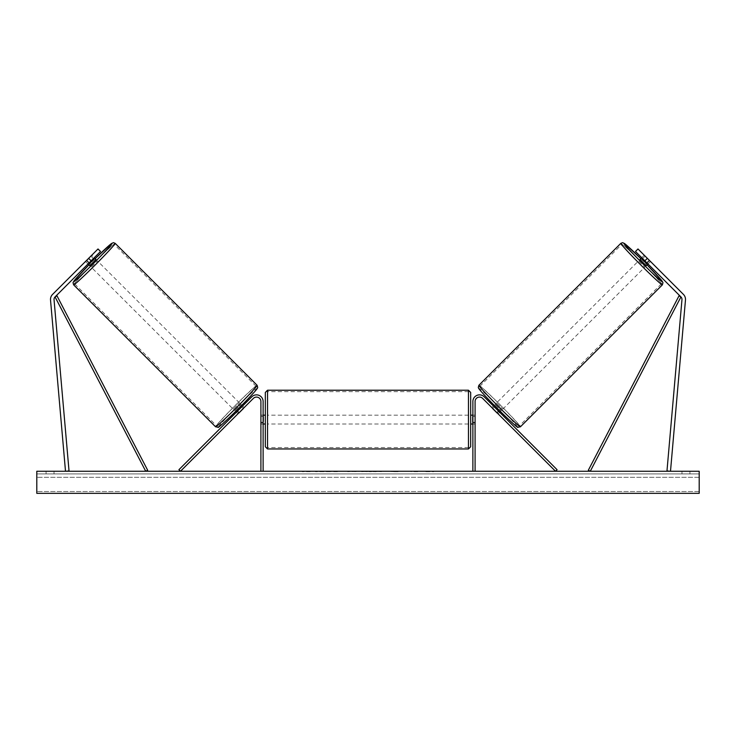<?xml version="1.0" encoding="UTF-8"?>
<svg xmlns="http://www.w3.org/2000/svg" width="736" height="736" viewBox="0 0 736 736"><rect width="100%" height="100%" fill="white"/><g stroke="black" fill="none" stroke-linecap="round" stroke-linejoin="round"><path stroke-width="0.55" stroke-dasharray="3.68 2.76" d="M88.909 263.065L86.627 260.783L85.652 261.584L88.016 263.957L89.268 262.706L86.765 260.213L98.008 248.97L52.569 294.409A7.066 7.066 0 0 0 50.526 300.021L65.504 471.261L69.028 470.957L54.041 299.718A3.533 3.533 0 0 1 55.062 296.912L145.719 471.261L147.678 470.249L57.022 295.89L55.062 296.912L100.51 251.464L98.008 248.97L86.765 260.213L85.523 261.455L86.765 260.213L89.268 262.706L88.016 263.957L85.523 261.455M100.51 251.464L89.268 262.706L100.51 251.464L98.008 248.97L100.51 251.464M88.642 258.336L91.144 260.838M642.28 258.952L646.742 263.414L642.28 258.952L645.086 256.146L644.11 255.337L650.348 261.584L647.984 263.957L646.732 262.706L649.235 260.213L650.477 261.455L637.992 248.97L649.235 260.213L646.732 262.706L647.984 263.957L650.477 261.455M683.431 294.409A7.066 7.066 0 0 1 685.474 300.021L670.496 471.261L666.972 470.957L681.959 299.718A3.533 3.533 0 0 0 680.938 296.912L590.281 471.261L588.322 470.249L678.978 295.89L680.938 296.912L635.49 251.464L637.992 248.97L683.431 294.409M646.732 262.706L635.49 251.464L646.732 262.706M635.49 251.464L637.992 248.97L635.49 251.464M647.358 258.336L644.856 260.838M496.846 412.592L498.41 411.028L499.661 412.28L484.187 396.805L557.088 469.706L555.524 471.261L482.623 398.369L498.097 413.844L499.661 412.28L498.097 413.844L482.623 398.369A4.416 4.416 0 0 0 475.088 401.488A4.416 4.416 0 0 1 482.623 398.369A4.416 4.416 0 0 0 475.088 401.488L475.088 471.261L472.88 471.261L472.88 401.488A6.624 6.624 0 0 1 484.187 396.805L498.41 411.028L496.846 412.592M472.88 401.488A6.624 6.624 0 0 1 484.187 396.805A6.624 6.624 0 0 0 472.88 401.488L472.88 424.01L472.88 401.488M475.088 422.243L475.088 424.01L475.088 422.243L472.88 422.243L475.088 422.243M472.88 471.261L475.088 471.261M239.154 412.592L237.59 411.028L251.813 396.805L236.339 412.28L237.59 411.028L239.154 412.592L237.903 413.844L236.339 412.28L237.903 413.844L253.377 398.369L239.154 412.592M263.12 401.488A6.624 6.624 0 0 0 251.813 396.805L178.912 469.706L180.476 471.261L253.377 398.369A4.416 4.416 0 0 1 260.912 401.488A4.416 4.416 0 0 0 253.377 398.369A4.416 4.416 0 0 1 260.912 401.488L260.912 471.261L263.12 471.261L263.12 401.488A6.624 6.624 0 0 0 251.813 396.805A6.624 6.624 0 0 1 263.12 401.488L263.12 424.01L263.12 401.488M260.912 422.243L260.912 424.01L260.912 422.243L263.12 422.243L260.912 422.243M263.12 471.261L260.912 471.261M265.328 392.435L265.328 446.752M470.672 424.01L470.672 392.435M263.562 416.447L263.562 422.749L260.912 422.749L260.912 416.447L263.562 416.447L263.562 422.749L263.562 416.447M263.12 416.447L260.912 416.447L260.912 424.01L260.912 422.749L263.12 422.749M470.672 446.752L470.672 415.178M472.88 416.447L475.088 416.447L475.088 415.178L475.088 416.447L472.438 416.447L472.438 422.749L475.088 422.749L475.088 416.447L475.088 424.01L475.088 422.749L472.88 422.749M472.438 416.447L472.438 422.749L472.438 416.447M468.464 390.227L468.464 448.96M267.536 448.96L267.536 390.227M85.652 261.584L91.89 255.337L94.263 257.71M91.89 255.337L91.089 256.321L93.371 258.603M234.784 410.725L241.031 404.478L234.784 410.725L235.557 411.498M238.795 412.951L237.231 411.387M241.693 406.925L243.257 408.489M241.031 404.478L241.804 405.251M242.586 406.033L244.15 407.597L243.165 408.397L241.288 406.53L236.836 410.982L241.288 406.53M236.836 410.982L238.703 412.859L237.903 413.844M243.165 408.397L238.703 412.859M86.627 260.783L91.089 256.321M89.258 263.414L93.72 258.952L89.258 263.414L86.452 260.608M90.914 256.146L93.72 258.952M89.7 265.641L95.947 259.394M237.01 411.166L241.472 406.704M233.22 409.161L239.467 402.914L233.22 409.161L91.264 267.205L97.511 260.958L91.264 267.205M239.467 402.914L97.511 260.958M216.577 425.804A27.95 1.141 135 0 1 235.538 405.232A27.95 1.141 135 0 1 256.11 386.271A27.95 1.141 135 0 1 237.158 406.852A27.95 1.141 135 0 1 216.577 425.804L74.621 283.848A27.95 1.141 -45 0 0 95.192 264.886A27.95 1.141 -45 0 0 114.154 244.315A27.95 1.141 -45 0 0 93.573 263.267A27.95 1.141 -45 0 0 74.621 283.848M256.11 386.271L114.154 244.315M330.289 471.261L315.394 471.261L330.289 471.261M330.289 471.702L315.394 471.702L330.289 471.702M689.926 473.91L689.926 471.261L681.978 471.261L689.926 471.261L689.926 473.91L681.978 473.91L689.926 473.91M54.022 473.91L54.022 471.261L46.074 471.261L54.022 471.261L54.022 473.91L46.074 473.91L54.022 473.91M362.59 471.261L347.677 471.702L362.59 471.261M411.056 471.261L417.744 471.261M417.744 471.702L411.056 471.702M699.2 471.261L36.8 471.261L36.8 493.341L36.8 491.538L36.8 493.341L699.2 493.341L36.8 493.341L699.2 493.341L699.2 471.261M304.851 471.261L310.15 471.261L304.851 471.261M433.798 471.261L429.824 471.261M374.845 471.261L368 471.261M699.2 473.91L36.8 473.91L36.8 491.538L36.8 473.91L699.2 473.91L699.2 491.538L699.2 473.91M46.074 473.91L46.074 471.261L46.074 473.91M681.978 473.91L681.978 471.261L681.978 473.91M333.748 471.261L339.416 471.261M328.035 471.702L333.896 471.261L328.035 471.702M333.748 471.702L339.416 471.702M310.15 471.702L302.202 471.702L310.15 471.261M429.824 471.702L425.85 471.261M425.85 471.702L433.798 471.702M357.696 471.261L354.872 471.702L357.696 471.261M397.992 471.702L394.312 471.261M394.312 471.702L386.234 471.261L394.432 471.261M394.432 471.702L398.121 471.702M369.5 471.261L373.437 471.261M373.437 471.702L371.487 471.261M368 471.702L366.758 471.261M366.758 471.702L361.707 471.261M361.707 471.702L369.178 471.261M369.178 471.702L373.87 471.261M373.87 471.702L381.34 471.261M381.34 471.702L376.124 471.261M376.124 471.702L374.845 471.702M371.487 471.702L369.5 471.702M650.348 261.584L649.548 260.608L646.742 263.414M646.3 265.641L640.053 259.394M644.11 255.337L641.737 257.71M494.969 404.478L501.216 410.725L494.969 404.478L494.196 405.251M501.216 410.725L500.443 411.498M498.097 413.844L497.297 412.859L499.164 410.982L494.712 406.53L499.164 410.982M493.414 406.033L491.85 407.597L492.835 408.397L494.712 406.53M494.307 406.925L492.743 408.489M497.205 412.951L498.769 411.387M492.835 408.397L497.297 412.859M645.086 256.146L649.548 260.608M649.373 260.783L647.091 263.065M642.629 258.603L644.911 256.321M498.99 411.166L494.528 406.704M496.533 402.914L502.78 409.161L496.533 402.914L638.489 260.958L644.736 267.205L638.489 260.958M502.78 409.161L644.736 267.205M519.423 425.804A27.95 1.141 45 0 0 500.462 405.232A27.95 1.141 45 0 0 479.89 386.271A27.95 1.141 45 0 0 498.842 406.852A27.95 1.141 45 0 0 519.423 425.804L661.379 283.848A27.95 1.141 -135 0 1 640.808 264.886A27.95 1.141 -135 0 1 621.846 244.315A27.95 1.141 -135 0 1 642.427 263.267A27.95 1.141 -135 0 1 661.379 283.848M479.89 386.271L621.846 244.315M95.174 258.621A27.158 1.113 -45 0 0 88.927 264.868L95.174 258.621M73.618 284.841A29.366 1.205 135 0 1 93.536 263.23A29.366 1.205 135 0 1 115.147 243.312M257.112 385.278A29.366 1.205 -45 0 0 235.492 405.186A29.366 1.205 -45 0 0 215.584 426.806M218.702 426.806A27.158 1.113 135 0 1 237.121 406.815A27.158 1.113 135 0 1 257.112 388.396M699.2 491.538L36.8 491.538L699.2 491.538M699.2 477.324L36.8 477.324L699.2 477.324M640.826 258.621A27.158 1.113 -135 0 1 647.073 264.868L640.826 258.621M662.382 284.841A29.366 1.205 45 0 0 642.464 263.23A29.366 1.205 45 0 0 620.853 243.312M517.298 426.806A27.158 1.113 45 0 0 498.879 406.815A27.158 1.113 45 0 0 478.888 388.396M478.888 385.278A29.366 1.205 -135 0 1 500.508 405.186A29.366 1.205 -135 0 1 520.416 426.806M475.088 424.01L472.88 424.01L475.088 424.01M260.912 424.01L263.12 424.01L260.912 424.01M260.912 415.178L263.12 415.178M472.88 415.178L475.088 415.178M468.464 415.178L267.536 415.178M468.464 447.552L267.536 447.552M468.464 391.644L267.536 391.644M468.464 424.01L267.536 424.01"/><path stroke-width="1.1" d="M50.499 299.414A7.066 7.066 0 0 0 50.526 300.021L65.504 471.261L69.028 470.957L54.041 299.718A3.533 3.533 0 0 1 55.062 296.912L145.719 471.261L147.678 470.249L57.022 295.89L55.062 296.912L91.144 260.838L88.642 258.336L52.569 294.409A7.066 7.066 0 0 0 50.499 299.414M88.642 258.336L98.008 248.97L100.51 251.464L91.144 260.838M683.431 294.409A7.066 7.066 0 0 1 685.474 300.021L670.496 471.261L666.972 470.957L681.959 299.718A3.533 3.533 0 0 0 680.938 296.912L590.281 471.261L588.322 470.249L678.978 295.89L680.938 296.912L644.856 260.838L647.358 258.336L683.431 294.409M647.358 258.336L637.992 248.97L635.49 251.464L644.856 260.838M472.88 471.261L472.88 401.488A6.624 6.624 0 0 1 484.187 396.805L557.088 469.706L555.524 471.261L482.623 398.369A4.416 4.416 0 0 0 475.088 401.488L475.088 471.261M263.12 471.261L263.12 401.488A6.624 6.624 0 0 0 251.813 396.805L178.912 469.706L180.476 471.261L253.377 398.369A4.416 4.416 0 0 1 260.912 401.488L260.912 471.261M267.536 448.96L265.328 446.752L265.328 392.435L267.536 390.227L267.536 448.96L468.464 448.96L468.464 390.227L470.672 392.435L470.672 424.01L472.88 424.01M263.12 422.749L263.12 416.447M472.88 415.178L470.672 415.178L470.672 446.752L468.464 448.96M472.88 422.749L472.88 416.447M73.618 284.841L73.03 282.67L74.345 280.48L88.927 264.868A27.158 1.113 -45 0 0 73.618 281.722A27.158 1.113 -45 0 0 93.61 263.304A27.158 1.113 -45 0 0 112.028 243.312A27.158 1.113 -45 0 0 95.174 258.621L111.394 243.57L113.408 242.659L115.147 243.312A29.366 1.205 135 0 1 95.238 264.932A29.366 1.205 135 0 1 73.618 284.841L215.584 426.806A29.366 1.205 -45 0 0 237.194 406.888A29.366 1.205 -45 0 0 257.112 385.278L257.701 387.449C257.37 388.369 257.922 388.47 246.762 400.163C232.99 414.58 216.706 429.511 218.187 427.257L215.584 426.806M115.147 243.312L257.112 385.278M88.016 263.957L89.7 265.641L92.957 262.651L95.947 259.394L94.263 257.71M93.895 259.127L89.433 263.589L93.895 259.127L93.371 258.603M88.909 263.065L89.433 263.589M235.557 411.498L236.339 412.28M238.795 412.951L237.903 413.844M237.231 411.387L241.693 406.925M243.257 408.489L244.15 407.597M241.804 405.251L242.586 406.033M238.887 413.034L243.34 408.581M699.2 471.261L36.8 471.261L36.8 493.341L699.2 493.341L699.2 471.261M662.382 284.841L662.97 282.67L661.655 280.48L647.073 264.868A27.158 1.113 -135 0 1 662.382 281.722A27.158 1.113 -135 0 1 642.39 263.304A27.158 1.113 -135 0 1 623.972 243.312A27.158 1.113 -135 0 1 640.826 258.621L624.606 243.57L622.592 242.659L620.853 243.312A29.366 1.205 45 0 0 640.762 264.932A29.366 1.205 45 0 0 662.382 284.841L520.416 426.806A29.366 1.205 -135 0 1 498.806 406.888A29.366 1.205 -135 0 1 478.888 385.278L478.299 387.449C478.63 388.369 478.078 388.47 489.238 400.163C503.01 414.58 519.294 429.511 517.813 427.257L520.416 426.806M620.853 243.312L478.888 385.278M647.984 263.957L646.3 265.641L643.043 262.651L640.053 259.394L641.737 257.71M500.443 411.498L499.661 412.28M494.196 405.251L493.414 406.033M491.85 407.597L492.743 408.489M498.769 411.387L494.307 406.925M498.097 413.844L497.205 412.951M497.113 413.034L492.66 408.581M647.091 263.065L646.567 263.589L642.105 259.127L646.567 263.589M642.105 259.127L642.629 258.603M257.112 388.396A27.158 1.113 135 0 1 238.694 408.388A27.158 1.113 135 0 1 218.702 426.806M478.888 388.396A27.158 1.113 45 0 0 497.306 408.388A27.158 1.113 45 0 0 517.298 426.806M267.536 390.227L468.464 390.227M263.12 415.178L265.328 415.178M263.12 424.01L265.328 424.01"/></g></svg>
